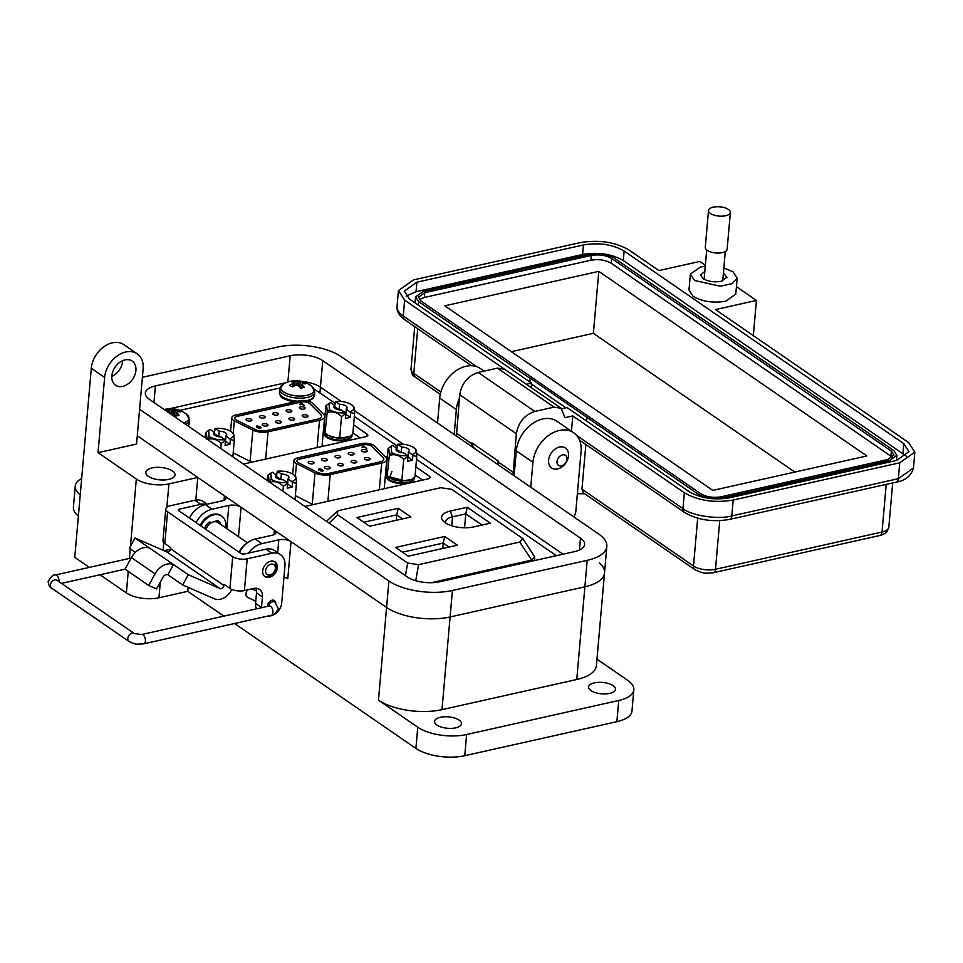 <?xml version="1.0" encoding="UTF-8"?>
<svg xmlns="http://www.w3.org/2000/svg" width="963" height="963" viewBox="0 0 963 963"><rect width="100%" height="100%" fill="white"/><g stroke="black" fill="none" stroke-linecap="round" stroke-linejoin="round"><path stroke-width="1.44" d="M345.958 440.26A13.939 5.91 5 0 0 351.94 436.022L352.013 435.288A13.939 5.91 -175 0 1 346.03 439.513A13.939 5.91 -175 0 1 331.441 438.791A13.939 5.91 -175 0 1 324.23 432.856L324.17 433.591A13.939 5.91 5 0 0 331.368 439.537A13.939 5.91 5 0 0 345.958 440.26M233.202 433.398L234.31 420.783A8.944 3.792 -175 0 1 233.311 420.193A8.944 3.792 -175 0 1 231.734 417.773A8.944 3.792 -175 0 1 235.574 415.065L299.373 400.801A8.944 3.792 -175 0 1 312.554 403.28L323.544 414.283A11.929 5.056 -175 0 1 324.627 416.666A11.929 5.056 -175 0 1 319.511 420.289L317.116 447.578M237.271 416.233L301.058 401.956A5.971 2.528 -175 0 1 309.845 403.617L320.848 414.62A8.944 3.792 -175 0 1 321.654 416.413A8.944 3.792 -175 0 1 317.814 419.122L266.354 430.63A8.944 3.792 -175 0 1 254.942 429.366L236.417 420.037A5.971 2.528 -175 0 1 235.754 419.651A5.971 2.528 -175 0 1 234.707 418.038A5.971 2.528 -175 0 1 237.271 416.233L237.259 416.365A5.971 2.528 5 0 0 234.707 418.111M251.367 419.338A2.913 1.228 -175 0 1 251.873 420.133A2.913 1.228 -175 0 1 249.79 421.12A2.913 1.228 -175 0 1 246.6 420.41A2.913 1.228 -175 0 1 246.083 419.615A2.913 1.228 -175 0 1 248.165 418.628A2.913 1.228 -175 0 1 251.367 419.338M267.497 424.37A2.913 1.228 -175 0 1 268.015 425.165A2.913 1.228 -175 0 1 265.932 426.152A2.913 1.228 -175 0 1 262.73 425.441A2.913 1.228 -175 0 1 262.213 424.659A2.913 1.228 -175 0 1 264.307 423.66A2.913 1.228 -175 0 1 267.497 424.37M264.693 416.365A2.913 1.228 -175 0 1 265.198 417.148A2.913 1.228 -175 0 1 263.116 418.135A2.913 1.228 -175 0 1 259.926 417.424A2.913 1.228 -175 0 1 259.408 416.642A2.913 1.228 -175 0 1 261.491 415.643A2.913 1.228 -175 0 1 264.693 416.365M278.018 413.38A2.913 1.228 -175 0 1 278.524 414.162A2.913 1.228 -175 0 1 276.441 415.161A2.913 1.228 -175 0 1 273.251 414.451A2.913 1.228 -175 0 1 272.734 413.657A2.913 1.228 -175 0 1 274.816 412.67A2.913 1.228 -175 0 1 278.018 413.38M291.344 410.394A2.913 1.228 -175 0 1 291.849 411.189A2.913 1.228 -175 0 1 289.767 412.176A2.913 1.228 -175 0 1 286.577 411.466A2.913 1.228 -175 0 1 286.059 410.683A2.913 1.228 -175 0 1 288.142 409.684A2.913 1.228 -175 0 1 291.344 410.394M304.669 407.421A2.913 1.228 -175 0 1 305.187 408.204A2.913 1.228 -175 0 1 303.092 409.203A2.913 1.228 -175 0 1 299.902 408.481A2.913 1.228 -175 0 1 299.385 407.698A2.913 1.228 -175 0 1 301.467 406.711A2.913 1.228 -175 0 1 304.669 407.421M280.823 421.397A2.913 1.228 -175 0 1 281.34 422.179A2.913 1.228 -175 0 1 279.258 423.178A2.913 1.228 -175 0 1 276.056 422.456A2.913 1.228 -175 0 1 275.55 421.674A2.913 1.228 -175 0 1 277.633 420.687A2.913 1.228 -175 0 1 280.823 421.397M294.148 418.411A2.913 1.228 -175 0 1 294.666 419.206A2.913 1.228 -175 0 1 292.583 420.193A2.913 1.228 -175 0 1 289.382 419.483A2.913 1.228 -175 0 1 288.876 418.688A2.913 1.228 -175 0 1 290.958 417.701A2.913 1.228 -175 0 1 294.148 418.411M307.474 415.438A2.913 1.228 -175 0 1 307.991 416.221A2.913 1.228 -175 0 1 305.909 417.208A2.913 1.228 -175 0 1 302.707 416.498A2.913 1.228 -175 0 1 302.201 415.715A2.913 1.228 -175 0 1 304.284 414.716A2.913 1.228 -175 0 1 307.474 415.438M251.909 462.156A11.929 5.056 -175 0 1 250.091 461.373L233.19 452.875M265.656 459.086L268.051 431.797L319.511 420.289M234.31 420.783L252.824 430.1L250.091 461.373M268.051 431.797A11.929 5.056 -175 0 1 252.824 430.1M321.642 416.473A8.944 3.792 5 0 0 320.835 414.752L320.848 414.62M309.845 403.617L320.835 414.752M309.833 403.75A5.971 2.528 5 0 0 301.046 402.089L301.058 401.956M237.259 416.365L301.046 402.089M256.507 427.006L256.94 425.887L260.335 426.693L260.335 428.294L258.096 427.981L259.902 427.873L259.661 427.03L256.507 427.006L256.94 425.887L260.335 426.693M261.19 427.692L260.335 428.294M258.975 427.716L259.878 428.138L259.661 427.03M300.588 404.725L299.926 404.267L301.202 403.184L304.621 405.543L301.238 404.075L300.588 404.725M299.926 404.267L300.444 403.353M256.483 427.271L256.916 426.164M259.878 428.138L259.637 427.295L259.878 428.138M260.311 426.958L260.311 428.559M299.902 404.544L300.42 403.617L299.902 404.544M301.202 403.184L304.308 405.604M300.48 403.894L301.178 403.449M258.782 426.778L257.398 427.042L257.53 426.284L258.782 426.778M258.806 426.501L257.53 426.284M334.667 405.399L330.574 402.582L329.045 403.341L329.43 409.636C333.655 412.212 339.012 413.283 345.476 412.838L341.396 410.021A6.633 2.817 -175 0 1 333.86 406.579A6.633 2.817 -175 0 1 334.667 405.399L334.45 407.891M341.54 416.57L339.758 437.009C334.715 438.731 329.936 437.419 325.398 433.085C324.712 433.832 324.278 431.544 324.11 426.236L325.891 405.796C326.589 405.05 327.023 407.337 327.191 412.633C332.223 410.924 337.014 412.236 341.54 416.57L345.801 413.669L345.476 412.838M338.374 409.684A6.633 2.817 5 0 1 339.084 409.684L339.554 404.304A6.633 2.817 -175 0 1 347.089 407.746A6.633 2.817 -175 0 1 346.283 408.926L350.688 412.585L354.601 413.645C354.432 408.348 353.999 406.073 353.313 406.795M350.363 411.743C354.637 409.793 355.022 407.433 351.519 404.689C347.282 402.113 341.937 401.041 335.473 401.487L339.554 404.304M353.722 406.687L351.519 404.689M346.283 408.926L345.813 414.307A6.633 2.817 5 0 1 345.741 414.355M345.801 413.669L345.38 418.484L350.267 417.388L345.813 414.307M350.267 417.388L350.688 412.585M339.084 409.684L334.558 406.627M334.618 406.615L335.473 401.487M325.891 405.796L329.045 403.341M354.601 413.645L352.807 434.096L349.665 436.552L338.591 438.478L327.191 435.192L324.988 433.194L327.191 412.633A19.549 14.18 124.6 0 1 329.43 409.636M352.807 434.096C348.209 438.081 343.851 439.056 339.758 437.009M214.328 432.303L210.247 429.486L208.706 430.244L209.091 436.54C213.329 439.128 218.673 440.199 225.149 439.754L221.057 436.937A6.633 2.817 -175 0 1 213.533 433.494A6.633 2.817 -175 0 1 214.328 432.303L214.111 434.807M205.119 437.732L205.564 432.7C206.263 431.966 206.696 434.241 206.864 439.549C211.896 437.84 216.675 439.152 221.213 443.474L225.462 440.585L225.149 439.754M218.047 436.6A6.633 2.817 5 0 1 218.757 436.588L219.227 431.207A6.633 2.817 -175 0 1 226.75 434.65A6.633 2.817 -175 0 1 225.944 435.842L230.362 439.489L234.274 440.56C234.105 435.264 233.672 432.977 232.974 433.711M230.037 438.659C234.298 436.696 234.683 434.349 231.18 431.605C226.955 429.029 221.61 427.957 215.134 428.403L219.227 431.207M233.395 433.603L231.18 431.605M225.944 435.842L225.474 441.223A6.633 2.817 5 0 1 225.414 441.271M225.462 440.585L225.053 445.388L229.94 444.292L225.474 441.223M229.94 444.292L230.362 439.489M218.757 436.588L214.231 433.531M214.292 433.519L215.134 428.403M205.564 432.7L208.706 430.244M221.213 443.474L220.768 448.517M232.841 456.823L234.274 440.56M408.119 483.065A13.939 5.91 5 0 0 414.102 478.84L414.174 478.093A13.939 5.91 -175 0 1 408.192 482.331A13.939 5.91 -175 0 1 393.602 481.608A13.939 5.91 -175 0 1 386.392 475.662L386.332 476.408A13.939 5.91 5 0 0 393.542 482.343A13.939 5.91 5 0 0 408.119 483.065M295.364 476.204L296.472 463.588A8.944 3.792 -175 0 1 295.472 463.01A8.944 3.792 -175 0 1 293.896 460.591A8.944 3.792 -175 0 1 297.736 457.87L361.534 443.606A8.944 3.792 -175 0 1 374.715 446.098L385.706 457.1A11.929 5.056 -175 0 1 386.789 459.483A11.929 5.056 -175 0 1 381.673 463.095L379.338 489.794M299.433 459.038L363.232 444.774A5.971 2.528 -175 0 1 372.007 446.423L383.009 457.437A8.944 3.792 -175 0 1 383.816 459.219A8.944 3.792 -175 0 1 379.976 461.939L328.515 473.447A8.944 3.792 -175 0 1 317.104 472.171L298.578 462.854A5.971 2.528 -175 0 1 297.916 462.457A5.971 2.528 -175 0 1 296.869 460.844A5.971 2.528 -175 0 1 299.433 459.038L299.421 459.17A5.971 2.528 5 0 0 296.869 460.916M313.529 462.156A2.913 1.228 -175 0 1 314.034 462.938A2.913 1.228 -175 0 1 311.952 463.925A2.913 1.228 -175 0 1 308.762 463.215A2.913 1.228 -175 0 1 308.244 462.433A2.913 1.228 -175 0 1 310.327 461.433A2.913 1.228 -175 0 1 313.529 462.156M329.659 467.187A2.913 1.228 -175 0 1 330.177 467.97A2.913 1.228 -175 0 1 328.094 468.969A2.913 1.228 -175 0 1 324.892 468.247A2.913 1.228 -175 0 1 324.387 467.464A2.913 1.228 -175 0 1 326.469 466.477A2.913 1.228 -175 0 1 329.659 467.187M326.854 459.17A2.913 1.228 -175 0 1 327.36 459.953A2.913 1.228 -175 0 1 325.277 460.952A2.913 1.228 -175 0 1 322.087 460.242A2.913 1.228 -175 0 1 321.57 459.447A2.913 1.228 -175 0 1 323.652 458.46A2.913 1.228 -175 0 1 326.854 459.17M340.18 456.185A2.913 1.228 -175 0 1 340.697 456.98A2.913 1.228 -175 0 1 338.603 457.967A2.913 1.228 -175 0 1 335.413 457.256A2.913 1.228 -175 0 1 334.895 456.474A2.913 1.228 -175 0 1 336.978 455.475A2.913 1.228 -175 0 1 340.18 456.185M353.505 453.212A2.913 1.228 -175 0 1 354.023 453.994A2.913 1.228 -175 0 1 351.928 454.993A2.913 1.228 -175 0 1 348.738 454.271A2.913 1.228 -175 0 1 348.221 453.489A2.913 1.228 -175 0 1 350.303 452.502A2.913 1.228 -175 0 1 353.505 453.212M366.831 450.227A2.913 1.228 -175 0 1 367.348 451.021A2.913 1.228 -175 0 1 365.254 452.008A2.913 1.228 -175 0 1 362.064 451.298A2.913 1.228 -175 0 1 361.546 450.515A2.913 1.228 -175 0 1 363.629 449.516A2.913 1.228 -175 0 1 366.831 450.227M342.984 464.202A2.913 1.228 -175 0 1 343.502 464.997A2.913 1.228 -175 0 1 341.42 465.984A2.913 1.228 -175 0 1 338.218 465.273A2.913 1.228 -175 0 1 337.712 464.479A2.913 1.228 -175 0 1 339.795 463.492A2.913 1.228 -175 0 1 342.984 464.202M356.31 461.229A2.913 1.228 -175 0 1 356.828 462.011A2.913 1.228 -175 0 1 354.745 462.998A2.913 1.228 -175 0 1 351.543 462.288A2.913 1.228 -175 0 1 351.038 461.506A2.913 1.228 -175 0 1 353.12 460.507A2.913 1.228 -175 0 1 356.31 461.229M369.636 458.244A2.913 1.228 -175 0 1 370.153 459.026A2.913 1.228 -175 0 1 368.071 460.025A2.913 1.228 -175 0 1 364.869 459.315A2.913 1.228 -175 0 1 364.363 458.52A2.913 1.228 -175 0 1 366.446 457.533A2.913 1.228 -175 0 1 369.636 458.244M313.131 504.6A11.929 5.056 -175 0 1 312.253 504.191L295.352 495.68M327.877 501.302L330.213 474.603L381.673 463.095M296.472 463.588L314.985 472.917L312.253 504.191M330.213 474.603A11.929 5.056 -175 0 1 314.985 472.917M383.804 459.291A8.944 3.792 5 0 0 382.997 457.569L383.009 457.437M372.007 446.423L382.997 457.569M371.995 446.567A5.971 2.528 5 0 0 363.22 444.906L363.232 444.774M299.421 459.17L363.22 444.906M318.669 469.812L319.102 468.704L322.497 469.499L322.497 471.1L320.258 470.787L322.063 470.678L321.823 469.836L318.669 469.812L319.102 468.704L322.497 469.499M323.351 470.51L322.497 471.1M321.136 470.534L322.039 470.955L321.823 469.836M362.75 447.53L362.088 447.085L363.364 445.989L366.783 448.349L363.4 446.88L362.75 447.53M362.088 447.085L362.606 446.17M318.645 470.088L319.078 468.969M322.039 470.955L321.798 470.1L322.039 470.955M322.473 469.775L322.473 471.376M362.064 447.35L362.582 446.435L362.064 447.35M363.364 445.989L366.47 448.421M362.642 446.7L363.34 446.266M320.944 469.583L319.572 469.848L319.692 469.089L320.944 469.583M320.968 469.318L319.692 469.089M396.828 448.204L392.735 445.388L391.207 446.146L391.592 452.441C395.817 455.018 401.174 456.089 407.638 455.655L403.557 452.839A6.633 2.817 -175 0 1 396.022 449.396A6.633 2.817 -175 0 1 396.828 448.204L396.612 450.708M403.702 459.375L401.92 479.827C396.888 481.536 392.097 480.224 387.559 475.903C386.873 476.637 386.44 474.362 386.271 469.053L388.065 448.602C388.751 447.855 389.184 450.142 389.353 455.451C394.385 453.742 399.176 455.054 403.702 459.375L407.963 456.486L407.638 455.655M400.536 452.502A6.633 2.817 5 0 1 401.246 452.49L401.715 447.109A6.633 2.817 -175 0 1 409.251 450.552A6.633 2.817 -175 0 1 408.444 451.743L412.85 455.391L416.762 456.462C416.594 451.166 416.172 448.878 415.474 449.613M412.525 454.56C416.798 452.598 417.184 450.251 413.681 447.506C409.456 444.918 404.099 443.859 397.635 444.292L401.715 447.109M415.884 449.504L413.681 447.506M408.444 451.743L407.975 457.124A6.633 2.817 5 0 1 407.903 457.172M407.963 456.486L407.542 461.289L412.429 460.194L407.975 457.124M412.429 460.194L412.85 455.391M401.246 452.49L396.72 449.432M396.792 449.42L397.635 444.292M388.065 448.602L391.207 446.146M416.762 456.462L414.981 476.902L411.827 479.357L400.752 481.295L389.353 478.009L387.15 476.011L389.353 455.451A19.549 14.18 124.6 0 1 391.592 452.441M414.981 476.902C410.37 480.898 406.013 481.861 401.92 479.827M276.501 475.12L272.409 472.303L270.868 473.062L271.265 479.357C275.49 481.933 280.835 483.005 287.311 482.559L283.218 479.743A6.633 2.817 -175 0 1 275.695 476.312A6.633 2.817 -175 0 1 276.501 475.12L276.273 477.624M267.293 480.549L267.726 475.517C268.424 474.771 268.858 477.058 269.026 482.367C274.058 480.645 278.837 481.957 283.375 486.291L287.636 483.402L287.311 482.559M280.209 479.418A6.633 2.817 5 0 1 280.919 479.405L281.389 474.025A6.633 2.817 -175 0 1 288.912 477.467A6.633 2.817 -175 0 1 288.106 478.659L292.523 482.307L296.435 483.366C296.267 478.081 295.834 475.794 295.135 476.516M292.198 481.464C296.46 479.514 296.845 477.154 293.342 474.41C289.117 471.834 283.772 470.763 277.296 471.208L281.389 474.025M295.557 476.408L293.342 474.41M288.106 478.659L287.636 484.04A6.633 2.817 5 0 1 287.576 484.088M287.636 483.402L287.215 488.205L292.102 487.109L287.636 484.04M292.102 487.109L292.523 482.307M280.919 479.405L276.393 476.348M276.453 476.336L277.296 471.208M267.726 475.517L270.868 473.062M283.375 486.291L282.929 491.323M295.003 499.641L296.435 483.366M387.403 456.161L385.248 456.643M304.886 506.442L428.415 478.816L430.341 477.479L429.642 476.384L415.847 466.886M556.385 555.675L416.51 459.351M397.093 445.965L354.348 416.534M334.931 403.16L314.167 389.064M279.896 387.993L179.816 410.37M325.181 413.934L323.568 414.307M243.362 464.07L365.964 436.648L367.902 435.3L367.204 434.217L353.626 424.864M360.174 437.948L352.915 432.941M422.625 480.116L415.149 474.964M467.248 507.272L450.311 511.052A20.355 8.631 5 0 0 443.594 521.465A20.355 8.631 5 0 0 473.399 526.954L490.336 523.174L467.248 507.272L465.767 513.869L481.982 525.04M457.377 545.202L444.689 536.463L395.54 547.453L408.228 556.193L457.377 545.202M451.743 489.336L522.933 538.678L519.743 542.061L418.58 564.679L407.662 563.054L337.676 514.856L336.713 511.642L339.662 510.342L440.837 487.711L451.743 489.336M369.611 526.243L410.936 517.011L398.249 508.271L356.924 517.516L369.611 526.243M445.989 523.258A15.877 6.741 -175 0 1 445.688 521.657A15.877 6.741 -175 0 1 452.502 516.842L465.767 513.869L464.551 527.784M402.414 552.184L443.209 543.072L444.689 536.463M442.739 548.477L443.209 543.072L449.023 547.068M519.743 542.061L531.696 560.093L534.79 557.023L522.933 538.678M531.696 560.093L431.111 582.723M398.249 508.271L396.768 514.868L402.582 518.876M363.797 522.247L396.768 514.868L396.287 520.285M534.465 560.586A8.944 3.792 5 0 0 534.489 560.382L534.79 557.023M139.587 409.287L388.896 580.99A45.791 19.429 5 0 0 452.417 590.475L587.189 560.334A45.791 19.429 5 0 0 606.834 546.442A45.791 19.429 5 0 0 598.757 534.056L341.034 356.563A45.791 19.429 5 0 0 277.525 347.077L142.753 377.219A45.791 19.429 5 0 0 142.392 377.291M439.766 581.76A23.485 9.967 -175 0 1 407.193 576.897L149.47 399.404A23.485 9.967 -175 0 1 145.329 393.048A23.485 9.967 -175 0 1 155.404 385.934L290.176 355.792A23.485 9.967 -175 0 1 322.749 360.656L580.472 538.148A23.485 9.967 -175 0 1 584.613 544.492A23.485 9.967 -175 0 1 574.538 551.618L439.766 581.76M137.276 435.77L386.584 607.472A45.791 19.429 5 0 0 450.094 616.958L584.866 586.816A45.791 19.429 5 0 0 604.523 572.925A45.791 19.429 -175 0 1 584.866 586.816L576.765 679.505L441.993 709.647A45.791 19.429 -175 0 1 378.471 700.161L417.761 727.221A35.222 14.939 5 0 0 466.622 734.516L618.728 700.498L616.874 721.684A35.222 14.939 5 0 0 631.981 710.995L633.835 689.809A35.222 14.939 -175 0 1 618.728 700.498M322.749 360.656L320.426 387.138A23.485 9.967 -175 0 0 302.346 381.541A23.485 9.967 -175 0 1 320.426 387.138L341.287 401.499L320.426 387.138L319.933 392.832M354.456 410.575L403.449 444.304L354.456 410.575M416.618 453.38L563.006 554.194L416.618 453.38M169.56 408.721L286.047 382.672L169.56 408.721M231.806 589.416A14.674 10.641 -55.4 0 1 214.484 598.842L182.693 584.986L188.303 574.73L220.094 588.598A2.937 2.131 124.6 0 0 221.273 588.682A2.937 2.131 124.6 0 0 223.91 585.492L224.006 584.324L229.928 588.393A10.437 4.43 5 0 0 244.409 590.56L253.726 588.477A11.737 8.511 124.6 0 1 259.456 589.392A11.737 8.511 124.6 0 1 262.43 596.916L261.503 607.509A11.737 8.511 124.6 0 0 261.479 607.725M207.25 504.191L203.542 501.639A17.611 12.772 124.6 0 0 194.947 500.254L170.222 505.78A10.437 4.43 5 0 0 165.744 508.958L162.964 540.725A10.437 4.43 5 0 0 164.805 543.541L170.728 547.622L170.62 548.802A2.937 2.131 -55.4 0 1 167.983 551.98A2.937 2.131 -55.4 0 1 166.816 551.895L135.025 538.04L129.403 548.284L135.326 552.365M269.327 577.331A8.956 6.488 -55.4 0 1 264.957 576.632A8.956 6.488 -55.4 0 1 263.332 568.17A8.956 6.488 -55.4 0 1 270.735 561.176A8.956 6.488 -55.4 0 1 275.117 561.886A8.956 6.488 -55.4 0 1 276.742 570.337A8.956 6.488 -55.4 0 1 269.327 577.331M267.558 606.377A4.984 3.623 -55.4 0 1 272.048 600.214A4.984 3.623 -55.4 0 1 274.479 600.611A4.984 3.623 -55.4 0 1 275.719 602.766M182.693 584.986L167.887 574.791A4.321 3.13 -55.4 0 0 162.928 577.306L156.572 588.899L148.699 585.468L125.021 569.157L131.365 557.565L155.055 573.864L148.699 585.468M131.365 557.565A16.058 11.652 124.6 0 1 149.819 548.236L135.025 538.04M188.303 574.73L173.509 564.547L167.887 574.791M179.467 511.184L179.66 509.078A2.985 1.264 -175 0 0 178.372 509.981A2.985 1.264 -175 0 0 178.901 510.787L240.642 553.304A2.985 1.264 5 0 0 244.783 553.93L265.981 549.187A17.611 12.772 124.6 0 1 274.587 550.571L280.498 554.64A17.611 12.772 124.6 0 0 271.903 553.256L265.981 549.187M149.819 548.236L173.509 564.547A16.058 11.652 124.6 0 0 155.055 573.864M165.744 508.958A10.437 4.43 5 0 0 167.586 511.774L232.709 556.626A10.437 4.43 5 0 0 247.19 558.793L271.903 553.256M179.66 509.078L200.858 504.335A17.611 12.772 -55.4 0 1 206.491 504.359M255.881 588.261A11.737 8.511 -55.4 0 1 256.507 592.835L255.58 603.428A11.737 8.511 124.6 0 0 256.615 608.821M267.582 616.127A11.737 8.511 124.6 0 0 270.194 615.947L271.157 615.73A11.737 8.511 124.6 0 0 281.714 602.982L284.952 565.919A17.611 12.772 124.6 0 0 280.498 554.64M247.407 542.795L218.011 522.56A8.956 6.488 124.6 0 0 206.022 529.469M274.455 561.501A8.956 6.488 -55.4 0 1 276.116 566.75A8.956 6.488 -55.4 0 1 268.075 576.464A8.956 6.488 -55.4 0 1 264.368 576.139M217.108 522.066A8.956 6.488 124.6 0 0 216.326 521.392A8.956 6.488 124.6 0 0 215.784 521.079M270.94 564.174A5.971 4.321 -55.4 0 1 275.37 568.459A5.971 4.321 -55.4 0 1 270.001 574.935A5.971 4.321 -55.4 0 1 265.583 570.65A5.971 4.321 -55.4 0 1 270.94 564.174M225.727 527.868A16.371 11.869 124.6 0 0 225.884 526.605A16.371 11.869 124.6 0 0 221.743 516.12L221.008 515.614A16.371 11.869 124.6 0 0 200.172 525.437M221.743 516.12A16.371 11.869 124.6 0 0 200.918 525.942M206.275 528.747L206.214 528.747A1.962 1.42 -55.4 0 1 205.564 526.328A10.473 7.596 -55.4 0 1 208.706 522.536A1.962 1.42 -55.4 0 1 210.993 522.969L210.247 522.464L210.44 523.33M215.327 521.693A1.962 1.42 -55.4 0 1 217.638 520.538A10.473 7.596 -55.4 0 1 218.408 520.983A10.473 7.596 -55.4 0 1 220.226 523.053A1.962 1.42 -55.4 0 1 220.346 524.161M206.431 528.362L205.468 528.23A1.962 1.42 -55.4 0 1 205.432 528.23M218.023 520.742A10.473 7.596 -55.4 0 1 219.492 522.536A1.962 1.42 -55.4 0 1 219.6 523.655M246.323 543.662A16.371 11.869 124.6 0 0 239.089 552.244M247.792 589.801A4.767 2.949 116.7 0 0 245.938 593.942A4.767 2.949 116.7 0 0 247.166 597.012L255.761 601.345M548.597 460.218A12.134 8.799 -55.4 0 1 559.503 447.049A12.134 8.799 -55.4 0 1 565.425 448A12.134 8.799 -55.4 0 1 568.495 455.776A12.134 8.799 -55.4 0 1 557.589 468.945A12.134 8.799 -55.4 0 1 551.667 467.982A12.134 8.799 -55.4 0 1 548.597 460.218M562.464 454.897A6.067 4.394 -55.4 0 1 566.954 459.255A6.067 4.394 -55.4 0 1 561.501 465.839A6.067 4.394 -55.4 0 1 557.011 461.482A6.067 4.394 -55.4 0 1 562.464 454.897M609.699 693.408A13.506 5.73 -175 0 1 595.567 692.71A13.506 5.73 -175 0 1 588.586 686.956A13.506 5.73 -175 0 1 594.376 682.863A13.506 5.73 -175 0 1 608.508 683.561A13.506 5.73 -175 0 1 615.489 689.303A13.506 5.73 -175 0 1 609.699 693.408M455.668 727.847A13.506 5.73 -175 0 1 441.548 727.149A13.506 5.73 -175 0 1 434.566 721.407A13.506 5.73 -175 0 1 440.356 717.303A13.506 5.73 -175 0 1 454.488 718.001A13.506 5.73 -175 0 1 461.47 723.755A13.506 5.73 -175 0 1 455.668 727.847M168.73 479.393A14.674 6.223 -175 0 1 153.37 478.635A14.674 6.223 -175 0 1 145.786 472.376A14.674 6.223 -175 0 1 152.082 467.922A14.674 6.223 -175 0 1 167.43 468.68A14.674 6.223 -175 0 1 175.025 474.94A14.674 6.223 -175 0 1 168.73 479.393M122.722 386.392A14.674 10.641 -55.4 0 1 115.548 385.236A14.674 10.641 -55.4 0 1 112.876 371.381A14.674 10.641 -55.4 0 1 125.034 359.909A14.674 10.641 -55.4 0 1 132.208 361.065A14.674 10.641 -55.4 0 1 134.88 374.92A14.674 10.641 -55.4 0 1 122.722 386.392M596.976 659.174L627.623 680.287A35.222 14.939 -175 0 1 633.835 689.809M100.008 574.755L126.37 592.919A23.485 9.967 5 0 0 158.943 597.782L187.821 591.318L223.861 616.139M91.304 368.287A23.485 17.033 -55.4 0 1 103.787 346.824A23.485 17.033 -55.4 0 1 123.878 344.646L137.191 353.818A23.485 17.033 124.6 0 1 143.126 368.853L136.553 444.051L98.045 452.67L104.618 377.46L91.304 368.287L74.765 557.372L89.318 567.388M81.662 478.442A35.222 14.939 5 0 0 75.246 486.074L73.393 507.26A35.222 14.939 5 0 0 78.388 515.903M234.563 623.506L415.908 748.407A35.222 14.939 5 0 0 464.768 755.702L616.874 721.684M599.504 562.934A45.791 19.429 -175 0 1 604.523 572.925L596.41 665.614A45.791 19.429 -175 0 1 576.765 679.505M98.045 452.67L136.337 479.044A23.485 9.967 5 0 0 168.91 483.908L197.788 477.443L224.427 495.789A8.811 3.732 -175 0 1 225.98 498.172A8.811 3.732 -175 0 1 222.2 500.844L205.348 504.612L212.016 509.198L228.857 505.431A8.811 3.732 -175 0 1 241.075 507.26L274.371 530.192A8.811 3.732 -175 0 1 275.924 532.575A8.811 3.732 -175 0 1 272.144 535.247L255.303 539.015L261.96 543.601L278.801 539.834A8.811 3.732 -175 0 1 291.019 541.651L386.584 607.472A45.791 19.429 5 0 0 450.094 616.958L584.866 586.816L587.189 560.334M573.864 516.914A11.737 8.511 124.6 0 0 575.874 510.872L581.074 451.551A29.359 21.282 124.6 0 0 573.659 432.76A29.359 21.282 124.6 0 0 548.537 435.493A29.359 21.282 124.6 0 0 532.936 462.312L530.757 487.218M573.659 432.76L556.999 421.288A29.359 21.282 124.6 0 0 531.889 424.021A29.359 21.282 124.6 0 0 516.288 450.853L514.11 475.758M459.423 398.225A29.359 21.282 124.6 0 0 456.354 409.576L454.175 434.482M484.16 371.116L480.417 368.552A29.359 21.282 124.6 0 0 455.306 371.285A29.359 21.282 124.6 0 0 439.706 398.104L437.527 423.01M75.246 486.074A35.222 14.939 5 0 0 80.242 494.717M187.821 591.318L188.17 587.37M195.802 500.098L197.788 477.443M111.804 376.425A14.674 10.641 124.6 0 0 122.626 360.704M283.965 577.138A8.811 3.732 -175 0 1 287.781 578.727L291.019 541.651M261.96 543.601A20.548 14.902 124.6 0 0 248.478 553.099M239.414 552.461A20.548 14.902 -55.4 0 1 255.303 539.015M212.016 509.198A20.548 14.902 124.6 0 0 196.127 522.656M216.723 520.489A9.69 7.03 -55.4 0 1 217.939 522.512M189.47 518.07A20.548 14.902 -55.4 0 1 205.348 504.612M137.191 353.818A23.485 17.033 124.6 0 0 117.113 355.997A23.485 17.033 124.6 0 0 104.618 377.46M690.375 274.118L688.99 290.007L693.131 296.363C702.364 301.672 713.222 303.297 725.705 301.226L735.78 294.1L737.164 278.211L732.241 283.628L720.336 286.228L694.516 280.474L690.375 274.118L700.45 266.992L705.265 266.245M723.875 267.87L733.024 271.855L737.164 278.211M704.808 271.397L700.619 275.009L702.942 278.584C708.13 281.569 714.245 282.484 721.263 281.316L726.933 277.308L723.418 273.035M577.379 493.694L584.649 493.766M705.349 265.258L699.824 261.442L658.909 270.591L628.935 249.959C615.092 241.978 598.805 239.546 580.087 242.652L413.548 279.896L398.429 290.585L397.033 306.475A35.222 14.939 -175 0 0 403.256 316.008L404.641 300.119L398.429 290.585M694.985 569.747L701.449 572.479C704.447 572.576 701.281 573.876 713.439 572.708A5.874 3.19 -102.6 0 0 715.485 569.277A15.853 6.729 -175 0 1 693.504 565.991A5.874 4.261 -55.4 0 0 694.985 569.747L583.446 492.924L581.953 489.168L585.865 444.509M753.343 335.63L756.424 300.432L715.509 309.58L908.639 442.583L914.85 452.104L899.731 462.794L733.192 500.05C714.474 503.155 698.187 500.724 684.344 492.743L572.792 415.92L564.932 417.677L561.224 408.288L554.062 407.132L534.802 411.442C524.522 414.872 518.371 422.312 516.337 433.747L513.014 475M756.424 300.432L736.43 286.661M515.831 377.014L404.641 300.119M561.814 408.733L567.038 407.566L689.147 491.672C700.691 498.316 714.257 500.339 729.87 497.751L896.409 460.507L909 451.599L903.824 443.654L624.132 251.03C612.588 244.385 599.022 242.363 583.409 244.951L416.871 282.195L404.279 291.103L409.456 299.048L531.576 383.142L526.4 384.297M571.456 431.243L572.792 415.92M561.056 408.168L504.624 369.298L497.45 368.143L478.202 372.452C467.874 375.847 461.71 383.274 459.736 394.758L456.414 436.022M531.179 387.595L531.576 383.142M406.109 296.062L416.04 291.729L582.579 254.485C598.179 251.897 611.758 253.919 623.29 260.564L906.339 456.173M471.401 446.338L471.352 443.498L456.366 433.181M474.241 448.301L471.352 443.498M471.437 442.559L498.076 460.904L498.04 464.684M565.907 407.818L531.492 384.117M415.33 303.092L415.149 301.539M529.903 381.998L530.216 378.483L418.664 301.66L415.559 296.893L423.118 291.548L589.657 254.304C599.022 252.751 607.159 253.967 614.081 257.952L782.534 373.957M530.204 382.203L530.216 378.483M782.558 373.68L893.784 450.576L896.89 455.343L889.331 460.687L722.792 497.931C713.427 499.484 705.289 498.268 698.356 494.284L530.529 378.411M586.816 417.461L586.503 420.975M887.669 459.544L721.131 496.788C713.33 498.052 706.553 497.04 700.763 493.742L421.072 301.118L418.484 297.146L424.779 292.692L591.318 255.448C599.106 254.184 605.896 255.195 611.674 258.493L891.377 451.117L893.965 455.09L887.669 459.544M419.399 299.625L424.358 297.459L590.897 260.215C598.709 258.927 605.486 259.938 611.264 263.26L892.629 457.377M598.793 271.361L866.844 455.956L712.813 490.408L444.774 305.813L598.793 271.361L593.377 333.33L794.824 472.063M511.365 351.676L593.377 333.33M730.363 212.414L727.137 249.285A10.978 4.659 -175 0 1 719.277 253.028A10.978 4.659 -175 0 1 707.215 250.332A10.978 4.659 -175 0 1 705.277 247.371L708.503 210.5A10.978 4.659 -175 0 1 716.364 206.756A10.978 4.659 -175 0 1 728.425 209.453A10.978 4.659 -175 0 1 730.363 212.414A10.978 4.659 -175 0 1 722.503 216.157A10.978 4.659 -175 0 1 710.441 213.473A10.978 4.659 -175 0 1 708.503 210.5M290.862 386.043A8.426 3.575 5 0 0 292.367 386.861A25.544 17.503 -50 0 1 295.557 385.356A25.483 21.342 -21.7 0 1 297.122 385.2A25.483 18.827 54 0 1 298.446 385.79A25.544 12.856 72.4 0 1 300.552 388.077A8.426 3.575 5 0 0 302.551 387.788A8.426 3.575 5 0 0 304.2 387.27A25.544 14.746 -97.3 0 0 302.226 384.947A25.483 6.621 -86.5 0 0 301.925 384.117A25.483 10.798 -66 0 1 302.755 383.743A25.544 17.503 -50 0 1 305.692 383.876A8.426 3.575 5 0 0 304.681 382.961A8.426 3.575 5 0 0 303.176 382.142A25.544 19.392 118.5 0 0 300.143 381.938A25.483 23.22 148.3 0 0 298.602 381.829A25.483 20.717 -114.2 0 0 297.242 381.517A25.544 14.746 -97.3 0 0 294.991 380.915A8.426 3.575 5 0 0 291.344 381.733A25.544 12.856 72.4 0 1 293.462 382.359A25.483 4.743 84.2 0 1 293.799 382.913A25.483 12.675 104.1 0 0 292.933 383.551A25.544 19.392 118.5 0 0 289.851 385.116A8.426 3.575 5 0 0 290.862 386.043M283.664 391.917A16.744 7.102 5 0 0 306.378 395.492A16.744 7.102 5 0 0 311.759 386.259L311.759 386.259A25.544 25.544 0 0 0 283.688 383.804L283.688 383.804A16.744 7.102 5 0 0 283.664 391.917M302.791 383.743L303.176 382.142M301.166 388.017L301.925 384.117M301.696 387.945L302.226 384.947M292.884 386.584L292.933 383.551M293.847 386.103L293.799 382.913M294.955 385.597L294.991 380.915M296.676 385.236L297.242 381.517M298.205 385.669L298.602 381.829M299.89 387.307L300.143 381.938M169.97 413.524A25.544 17.503 -50 0 1 170.403 413.344A25.483 21.342 -21.7 0 1 171.968 413.187A25.483 18.827 54 0 1 173.304 413.777A25.544 12.856 72.4 0 1 175.41 416.064A8.426 3.575 5 0 0 177.409 415.775A8.426 3.575 5 0 0 179.058 415.258A25.544 14.746 -97.3 0 0 177.084 412.934A25.483 6.621 -86.5 0 0 176.771 412.116A25.483 10.798 -66 0 1 177.613 411.731A25.544 17.503 -50 0 1 180.55 411.863A8.426 3.575 5 0 0 179.527 410.948A8.426 3.575 5 0 0 178.023 410.13A25.544 19.392 118.5 0 0 175.001 409.937A25.483 23.22 148.3 0 0 173.448 409.829A25.483 20.717 -114.2 0 0 172.1 409.504A25.544 14.746 -97.3 0 0 169.837 408.902A8.426 3.575 5 0 0 166.202 409.72A25.544 12.856 72.4 0 1 168.32 410.346A25.483 4.743 84.2 0 1 168.657 410.9A25.483 12.675 104.1 0 0 167.791 411.538A25.544 19.392 118.5 0 0 167.357 411.731M183.56 422.889A16.744 7.102 5 0 0 186.617 414.246L186.617 414.246A25.544 25.544 0 0 0 164.192 409.552M177.637 411.731L178.023 410.13M176.024 416.016L176.771 412.116M176.554 415.932L177.084 412.934M168.681 412.633L168.657 410.9M169.813 413.416L169.837 408.902M171.534 413.223L172.1 409.504M173.063 413.669L173.448 409.829M174.748 415.294L175.001 409.937M209.091 436.54A19.549 14.18 124.6 0 0 207.141 439.128M391.917 471.509L389.895 476.95L403.593 480.549M271.265 479.357A19.549 14.18 124.6 0 0 269.303 481.933M367.204 434.217L367.023 436.287M429.642 476.384L429.462 478.467M451.719 525.786L452.502 516.842L450.311 511.052M329.033 523.078L337.676 514.856M407.662 563.054L405.411 575.681M415.727 580.713L418.58 564.679M530.89 560.406L530.806 561.405M452.417 590.475L441.993 709.647M388.896 580.99L378.471 700.161M580.472 538.148L579.425 550.029M290.176 355.792L287.889 381.986M155.404 385.934L153.96 402.498M170.62 548.802L223.91 585.492M220.094 588.598L166.816 551.895M200.858 504.335L194.947 500.254M164.805 543.541L167.586 511.774M229.928 588.393L232.709 556.626M244.409 590.56L247.19 558.793M256.507 592.835L262.43 596.916M255.58 603.428L261.503 607.509M206.214 528.747L205.468 528.23M220.226 523.053L219.492 522.536M141.669 634.521A4.767 2.588 77.4 0 1 144.378 636.374A4.767 2.588 77.4 0 1 145.413 641.033A4.767 2.588 77.4 0 1 143.752 643.814L271.277 615.297A4.767 2.588 -102.6 0 0 272.938 612.516A4.767 2.588 -102.6 0 0 271.903 607.846A4.767 2.588 -102.6 0 0 269.195 606.004L141.669 634.521L134.411 633.606A4.767 3.455 124.6 0 0 130.33 634.051A4.767 3.455 124.6 0 0 127.802 638.397A4.767 3.455 124.6 0 0 129.006 641.442L132.725 643.224C136.481 643.513 131.75 644.716 143.752 643.814M271.277 615.297C273.095 616.019 275.466 613.804 278.379 608.652L274.937 602.176A4.767 3.455 124.6 0 0 268.472 606.16M56.961 580.268L56.998 580.292A4.767 3.455 124.6 0 0 52.917 580.737A4.767 3.455 124.6 0 0 50.389 585.083A4.767 3.455 124.6 0 0 51.593 588.128C49.895 587.611 48.752 585.456 48.15 581.652C51.063 576.5 53.434 574.285 55.264 575.007A4.767 2.588 -102.6 0 1 56.673 575.356A4.767 2.588 -102.6 0 1 58.996 581.52A4.767 2.588 -102.6 0 1 58.984 581.664M168.91 483.908L166.876 507.188M163.77 542.663L163.096 550.282M160.315 582.049L158.943 597.782M136.337 479.044L130.438 546.406M130.234 548.85L129.391 558.432M128.26 571.384L126.37 592.919M466.622 734.516L464.768 755.702M417.761 727.221L415.908 748.407M224.03 500.254L224.427 495.789M273.986 534.646L274.371 530.192M241.075 507.26L238.499 536.668M278.801 539.834L277.681 552.702M228.857 505.431L226.835 528.627M532.936 462.312L516.288 450.853M456.354 409.576L439.706 398.104M415.294 377.123A5.874 4.261 -55.4 0 1 413.801 373.367A15.853 6.729 -175 0 1 411.008 369.082C411.514 373.692 412.946 376.377 415.294 377.123L440.272 394.324M440.849 391.989L413.801 373.367L417.713 328.708M697.681 518.214L693.504 565.991L581.953 489.168M713.439 572.708L879.977 535.464A5.874 3.19 -102.6 0 0 882.024 532.033L715.485 569.277L719.746 520.646M892.701 482.932L888.825 527.218A15.853 6.729 -175 0 1 882.024 532.033L886.201 484.389M579.509 440.127L684.428 512.388A5.874 4.261 -55.4 0 1 682.948 508.633L576.584 435.384M684.428 512.388C697.561 520.032 712.668 522.355 729.761 519.37A5.874 3.19 -102.6 0 0 731.808 515.939C718.41 519.743 691.542 515.735 682.948 508.633L684.344 492.743M729.761 519.37L896.3 482.126A5.874 3.19 -102.6 0 0 898.347 478.683L731.808 515.939L733.192 500.05M914.85 452.104L913.466 467.994L898.347 478.683L899.731 462.794M471.449 365.711L404.737 319.764A5.874 4.261 -55.4 0 1 403.256 316.008L476.914 366.747M497.45 368.143L554.062 407.132M416.04 291.729L416.871 282.195M582.579 254.485L583.409 244.951M623.29 260.564L624.132 251.03M902.993 453.188L903.824 443.654M512.978 472.159L497.991 461.843M516.337 433.747L459.736 394.758M534.802 411.442L478.202 372.452M418.351 305.175L418.664 301.66M698.211 495.933L698.356 494.284M722.719 498.786L722.792 497.931M889.21 462.12L889.331 460.687M891.377 451.117L890.956 455.884M611.674 258.493L611.264 263.26M591.318 255.448L590.897 260.215M424.779 292.692L424.358 297.459M293.27 402.161L283.17 398.489C281.148 397.671 279.896 395.552 279.426 392.097L279.691 389.04A17.611 7.475 5 0 0 282.797 393.807A17.611 7.475 5 0 0 307.233 397.454A17.611 7.475 5 0 0 314.793 392.11L311.759 386.259M306.174 400.68A17.611 7.475 5 0 0 306.968 400.512A17.611 7.475 5 0 0 314.516 395.167L313.252 398.213L308.678 401.246M279.426 392.097A17.611 7.475 5 0 0 282.532 396.864A17.611 7.475 5 0 0 297.675 401.174M185.63 424.31A17.611 7.475 5 0 0 189.639 420.097L186.617 414.246M187.845 425.839A17.611 7.475 5 0 0 189.374 423.154L188.206 426.079M324.519 431.701L324.23 432.856M324.627 416.666L322.015 446.483M231.734 417.773L230.566 431.207M386.681 474.518L386.392 475.662M386.789 459.483L384.225 488.698M293.896 460.591L292.728 474.013M326.517 521.344L336.713 511.642M604.523 572.925L606.834 546.442M274.937 602.176L272.084 600.202M56.998 580.292L134.411 633.606M256.519 591.065L252.101 588.838M125.021 569.169L61.476 583.373M51.593 588.128L129.006 641.442M170.559 549.223L164.023 550.68M131.1 558.046L55.264 575.007M457.569 403.184L458.918 404.111M888.825 527.218L886.803 531.829C887.32 532.395 880.266 535.982 879.977 535.464M414.728 326.65L411.008 369.082M913.466 467.994C911.179 475.866 905.461 480.573 896.3 482.126M404.737 319.764C399.248 315.888 396.684 311.458 397.033 306.475M415.559 296.893L415.137 301.66M896.89 455.343L896.469 460.109M722.731 280.919L725.295 251.572M704.122 279.294L706.686 249.947M314.793 392.11L314.516 395.167M279.691 389.04L283.688 383.804M189.639 420.097L189.374 423.154"/></g></svg>
